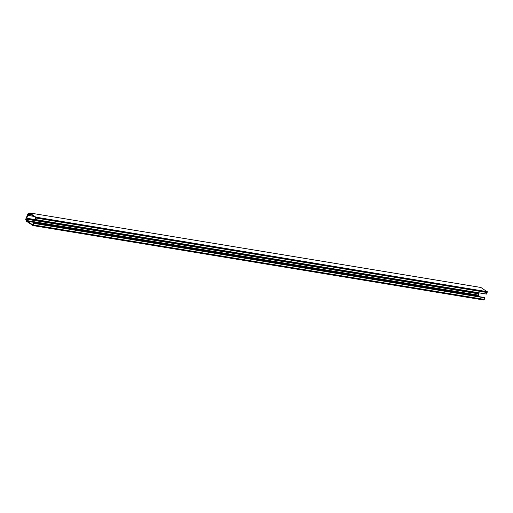 <?xml version="1.0" encoding="UTF-8"?>
<svg xmlns="http://www.w3.org/2000/svg" width="513" height="513" viewBox="0 0 513 513"><rect width="100%" height="100%" fill="white"/><g stroke="black" fill="none" stroke-linecap="round" stroke-linejoin="round"><path stroke-width="0.77" d="M353.733 272.172A1.712 1.116 -56.4 0 1 353.56 272.159A1.712 1.116 -56.4 0 1 353.399 272.114A1.712 1.116 -56.4 0 0 353.579 272.172A1.712 1.116 -56.4 0 0 353.803 272.185M150.149 238.545A1.712 1.116 -56.4 0 1 149.976 238.539A1.712 1.116 -56.4 0 1 149.815 238.494M150.219 238.558A1.712 1.116 -56.4 0 1 150.001 238.551A1.712 1.116 -56.4 0 1 149.796 238.487M48.357 221.738A1.712 1.116 -56.4 0 1 48.184 221.725A1.712 1.116 -56.4 0 1 48.023 221.68M48.434 221.751A1.712 1.116 -56.4 0 1 48.209 221.738A1.712 1.116 -56.4 0 1 48.004 221.68M251.941 255.359A1.712 1.116 -56.4 0 1 251.768 255.346A1.712 1.116 -56.4 0 1 251.607 255.307A1.712 1.116 -56.4 0 0 251.787 255.365A1.712 1.116 -56.4 0 0 252.011 255.371M455.525 288.986A1.712 1.116 -56.4 0 1 455.352 288.973A1.712 1.116 -56.4 0 1 455.191 288.928M455.595 288.992A1.712 1.116 -56.4 0 1 455.371 288.986A1.712 1.116 -56.4 0 1 455.172 288.922M480.905 287.472L487.344 291.903A0.442 0.327 -80.6 0 0 487.158 292.545L486.452 294.09L35.365 219.59M32.107 224.425L27.407 221.302A0.513 0.372 -80.6 0 1 27.272 220.622L27.734 219.301A3.097 2.257 -80.6 0 1 27.426 219.442L27.266 218.98A2.584 1.885 99.4 0 0 27.439 218.916L26.689 218.205L27.997 215.088L28.895 215.466A2.584 1.885 -80.6 0 0 28.831 215.248L29.228 215.152A3.097 2.257 99.4 0 1 29.312 215.55L29.921 214.331A0.513 0.372 99.4 0 1 30.44 214.088L35.14 217.204L35.455 217.967L34.942 219.32L35.403 219.551L36.038 218.038A0.442 0.327 99.4 0 1 36.224 217.397L29.728 213.01A0.442 0.327 99.4 0 1 29.433 213.652L29.395 214.396L28.548 214.575L28.164 213.363L25.65 219.346L26.92 219.647M36.038 218.038L487.158 292.545M36.224 217.397L487.344 291.903M32.12 224.431L32.787 224.322L33.371 223.02L33.794 223.373L33.159 224.886A0.442 0.327 -80.6 0 0 32.845 225.438L26.298 221.167A0.442 0.327 -80.6 0 0 26.554 220.5L27.022 220.045L26.689 219.115L25.682 219.442M32.717 225.534L483.964 299.945A0.442 0.327 99.4 0 1 484.278 299.393L484.913 297.88L484.477 297.527M484.49 297.521L33.383 223.027L484.509 297.527M33.159 224.886L484.278 299.393M32.845 225.438L483.964 299.945M479.988 296.777L478.526 295.809A0.513 0.372 99.4 0 1 478.392 295.129L478.879 293.802L27.779 219.314L478.879 293.802M478.405 293.725L478.385 293.487A2.584 1.885 -80.6 0 0 478.558 293.423L477.821 292.666M480.95 287.479L29.831 212.972L480.931 287.466M36.192 217.198L487.312 291.698M487.35 291.794L36.231 217.288M35.403 219.551L486.523 294.052M28.26 213.376L29.562 213.594M28.375 214.344L29.267 214.492M29.921 214.331L31.107 214.53M33.755 216.287L29.401 215.569L33.743 216.274M28.882 215.146L29.241 215.21M28.831 215.248L29.267 215.319M28.895 215.466L29.305 215.537M28.85 215.563L33.922 216.396L28.831 215.563M32.742 225.528L483.81 300.028M483.894 300.015L32.774 225.508M484.894 297.79L33.775 223.283M33.794 223.373L484.913 297.88M25.708 219.436L26.92 219.641M27.407 221.302L478.526 295.809M27.272 220.622L478.392 295.129M27.792 219.397L478.911 293.898M27.227 219.083L478.347 293.59M27.266 218.98L478.385 293.487M27.439 218.916L478.558 293.423M27.458 218.794L478.578 293.301M26.702 218.294L477.821 292.795M26.689 218.205L477.808 292.705M486.465 294.09L35.346 219.59M29.6 213.555L28.221 213.325M33.839 216.339L29.35 215.601M32.434 224.181L32.819 224.245"/></g></svg>

